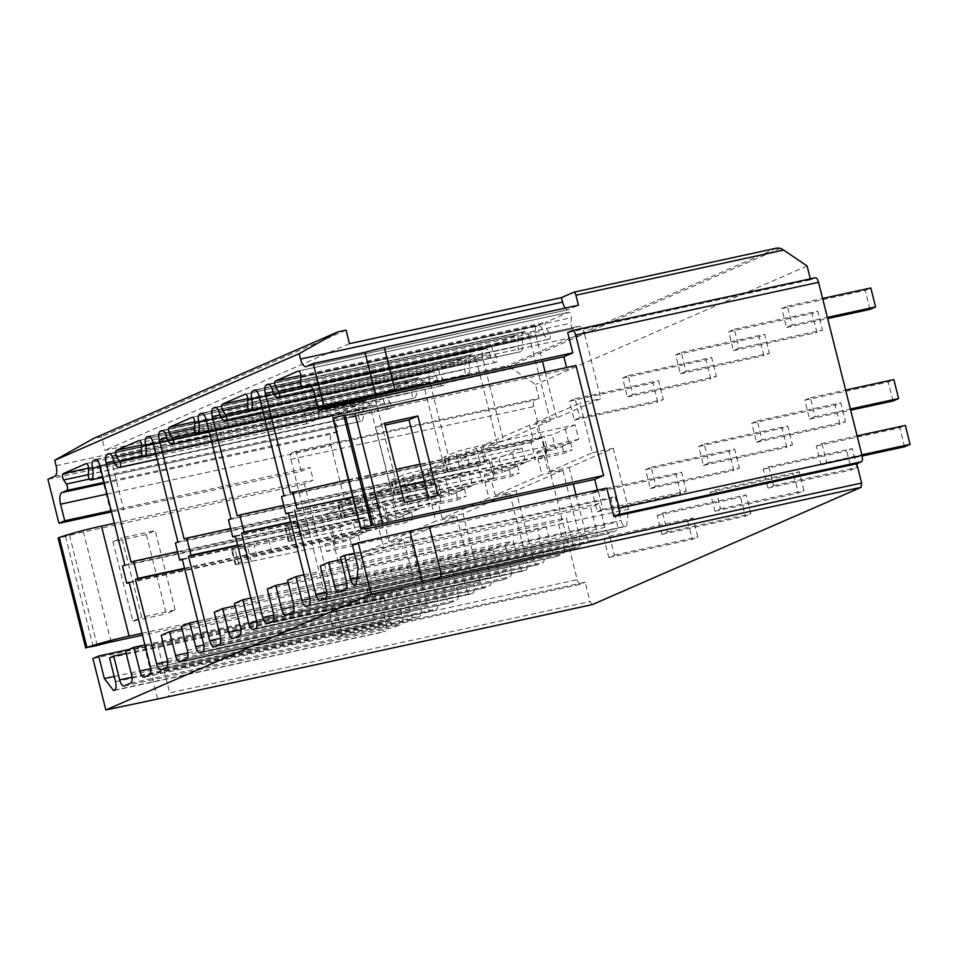 <?xml version="1.0" encoding="UTF-8"?>
<svg xmlns="http://www.w3.org/2000/svg" width="958" height="958" viewBox="0 0 958 958"><rect width="100%" height="100%" fill="white"/><g stroke="black" fill="none" stroke-linecap="round" stroke-linejoin="round"><path stroke-width="0.72" stroke-dasharray="4.79 3.59" d="M575.075 424.813L552.167 434.812L447.434 457.026A9.329 0.683 165.9 0 1 443.794 457.385A9.329 0.683 165.9 0 1 444.488 456.93L455.745 452.02A9.329 0.683 165.9 0 1 465.444 449.17L575.075 424.813L578.704 439.243L555.796 449.242L552.167 434.812M535.797 422.442L579.949 403.174L592.403 452.775L548.251 472.043L544.18 455.804L546.539 454.775L542.24 437.638L539.869 438.668L535.797 422.442L556.658 417.904L600.81 398.648L579.949 403.174M290.322 492.891L539.869 438.668M314.344 393.463L584.751 334.713A10.251 4.107 -102.3 0 0 578.752 326.355A10.251 4.107 -102.3 0 0 578.428 326.462L573.531 328.594A3.724 1.497 77.7 0 1 573.423 328.63A3.724 1.497 77.7 0 1 571.698 326.941A3.724 1.497 77.7 0 1 570.98 323.133L571.327 317.721A3.724 1.497 -102.3 0 0 570.609 313.913A3.724 1.497 -102.3 0 0 568.884 312.224A3.724 1.497 -102.3 0 0 568.765 312.26L545.916 322.235A3.724 1.497 -102.3 0 0 545.174 324.87A3.724 1.497 -102.3 0 0 546.335 328.63L549.066 332.701A3.724 1.497 77.7 0 1 550.227 336.462A3.724 1.497 77.7 0 1 549.485 339.096A11.185 4.479 77.7 0 1 549.138 339.204A11.185 4.479 77.7 0 1 542.815 330.953A7.46 2.994 -102.3 0 0 538.6 325.457A7.46 2.994 -102.3 0 0 538.372 325.528L536.731 326.247A7.46 2.994 -102.3 0 0 535.75 334.677L542.467 361.394M545.174 372.171L556.658 417.904M348.389 479.754L396.109 469.384M420.119 464.175L542.24 437.638M352.7 496.891L400.42 486.52M424.418 481.311L546.539 454.775M352.819 497.382L400.54 487.011M424.538 481.802L544.18 455.804M592.403 452.775L613.276 448.236L569.124 467.504L548.251 472.043M569.124 467.504L573.267 484.029M575.974 494.807L586.224 535.582A7.46 2.994 -102.3 0 0 590.583 541.653A7.46 2.994 -102.3 0 0 590.823 541.581L595.696 539.462A7.46 2.994 -102.3 0 0 596.666 531.031L590.691 507.225L599.037 503.573L605.025 527.379A7.46 2.994 -102.3 0 0 609.396 533.45A7.46 2.994 -102.3 0 0 609.623 533.378L615.886 530.648A7.46 2.994 -102.3 0 0 616.856 522.218L610.881 498.411L615.06 496.591L621.035 520.398A7.46 2.994 -102.3 0 0 625.406 526.469A7.46 2.994 -102.3 0 0 625.634 526.397L626.616 525.966L628.556 509.105L358.148 567.866M584.751 334.713L600.81 398.648M332.977 418.395A37.29 2.73 165.9 0 0 355.214 415.389L567.052 369.369L566.585 367.513M352.484 545.318L597.864 492.005L597.397 490.149M613.276 448.236L628.556 509.105M404.456 502.591L395.534 506.483L375.608 427.124L384.984 425.089M428.454 497.382L428.921 499.226L395.534 506.483M384.517 423.244L375.608 427.124M437.83 495.346L428.921 499.226M575.974 365.477L567.052 369.369M606.773 488.113L597.864 492.005M810.336 278.838L810.576 279.796L815.102 277.82L572.225 330.582M567.699 332.558L810.576 279.796M565.232 308.081A9.329 3.736 -102.3 0 0 568.058 309.721A9.329 3.736 -102.3 0 0 568.334 309.626L578.44 305.219M529.487 337.408A7.46 2.994 -102.3 0 0 525.116 331.336A7.46 2.994 -102.3 0 0 524.888 331.408L523.248 332.127A7.46 2.994 -102.3 0 0 522.134 339.982A11.185 4.479 77.7 0 1 520.469 351.754A3.724 1.497 77.7 0 1 520.35 351.79A3.724 1.497 77.7 0 1 518.625 350.089A3.724 1.497 77.7 0 1 517.919 346.293L518.254 340.88A3.724 1.497 -102.3 0 0 517.548 337.072A3.724 1.497 -102.3 0 0 515.823 335.384A3.724 1.497 -102.3 0 0 515.703 335.42L492.843 345.395A3.724 1.497 -102.3 0 0 492.113 348.029A3.724 1.497 -102.3 0 0 493.262 351.778L495.993 355.849A3.724 1.497 77.7 0 1 497.154 359.609A3.724 1.497 77.7 0 1 496.412 362.244A11.185 4.479 77.7 0 1 496.076 362.352A11.185 4.479 77.7 0 1 489.754 354.101A7.46 2.994 -102.3 0 0 485.538 348.604A7.46 2.994 -102.3 0 0 485.311 348.676L483.658 349.395A7.46 2.994 -102.3 0 0 482.688 357.825L503.597 441.063L482.724 445.59L529.523 425.172L550.395 420.646L529.487 337.408L259.067 396.169M284.059 495.633L533.606 441.41L529.523 425.172M550.395 420.646L503.597 441.063M237.261 516.051L486.808 461.828L482.724 445.59M288.358 512.758L535.402 459.636L531.103 442.5L533.606 441.41M537.905 458.535L541.989 474.773L495.19 495.19L491.107 478.964L493.621 477.862L489.31 460.726L486.808 461.828M522.014 447.961L499.106 457.96L502.722 472.39L525.643 462.391L522.014 447.961L412.371 472.318A9.329 0.683 165.9 0 0 402.671 475.168L391.427 480.078A9.329 0.683 165.9 0 0 390.72 480.545A9.329 0.683 165.9 0 0 394.361 480.186L499.106 457.96M281.544 496.723L531.103 442.5M288.49 513.284L535.402 459.636M562.849 470.234L516.051 490.652L533.151 558.742A7.46 2.994 -102.3 0 0 537.522 564.813A7.46 2.994 -102.3 0 0 537.749 564.741L542.767 562.55A7.46 2.994 -102.3 0 0 543.737 554.119L537.761 530.313L546.12 526.672L552.095 550.479A7.46 2.994 -102.3 0 0 556.466 556.55A7.46 2.994 -102.3 0 0 556.694 556.478L562.957 553.736A7.46 2.994 -102.3 0 0 563.939 545.306L557.951 521.499L566.31 517.859L572.297 541.665A7.46 2.994 -102.3 0 0 576.656 547.736A7.46 2.994 -102.3 0 0 576.884 547.665L578.979 546.755A7.46 2.994 -102.3 0 0 579.949 538.324L562.849 470.234L541.989 474.773M516.051 490.652L495.19 495.19M290.801 522.481L491.107 478.964M303.961 574.86L566.31 517.859M287.544 580.261L557.951 521.499M288.154 582.715L546.12 526.672M267.342 589.074L537.761 530.313M290.669 521.966L493.621 477.862M283.724 505.405L489.31 460.726M525.643 462.391L515.44 464.834L511.811 450.404M515.44 464.834L416 486.748A9.329 0.683 165.9 0 0 406.3 489.598L395.043 494.508A9.329 0.683 165.9 0 0 394.349 494.963A9.329 0.683 165.9 0 0 397.989 494.615L502.722 472.39M484.113 474.845L509.153 469.396L517.512 465.756L492.472 471.192L484.113 474.845L485.934 482.054L510.973 476.617L519.32 472.965L494.292 478.413L485.934 482.054M509.153 469.396L510.973 476.617M492.472 471.192L494.292 478.413M517.512 465.756L519.32 472.965M494.747 473.899L491.131 459.481M410.455 492.22L406.827 477.791M431.136 483.143L427.519 468.725M476.425 360.567A7.46 2.994 -102.3 0 0 472.054 354.484A7.46 2.994 -102.3 0 0 471.827 354.568L470.174 355.286A7.46 2.994 -102.3 0 0 469.073 363.13A11.185 4.479 77.7 0 1 467.408 374.901A3.724 1.497 77.7 0 1 467.288 374.937A3.724 1.497 77.7 0 1 465.564 373.249A3.724 1.497 77.7 0 1 464.846 369.441L465.193 364.028A3.724 1.497 -102.3 0 0 464.474 360.22A3.724 1.497 -102.3 0 0 462.75 358.531A3.724 1.497 -102.3 0 0 462.642 358.567L439.782 368.543A3.724 1.497 -102.3 0 0 439.039 371.177A3.724 1.497 -102.3 0 0 440.201 374.937L442.931 379.009A3.724 1.497 77.7 0 1 444.093 382.769A3.724 1.497 77.7 0 1 443.35 385.391A11.185 4.479 77.7 0 1 443.003 385.511A11.185 4.479 77.7 0 1 436.68 377.26A7.46 2.994 -102.3 0 0 432.465 371.764A7.46 2.994 -102.3 0 0 432.238 371.836L430.597 372.554A7.46 2.994 -102.3 0 0 429.627 380.985L450.523 464.211L429.663 468.749L476.461 448.332L497.322 443.794L476.425 360.567L206.006 419.317M230.986 518.781L480.533 464.558L476.461 448.332M497.322 443.794L450.523 464.211M184.187 539.198L433.734 484.976L429.663 468.749M235.297 535.917L482.329 482.784L478.03 465.648L480.533 464.558M484.844 481.694L488.915 497.921L442.117 518.338L438.046 502.112L440.548 501.022L436.249 483.886L433.734 484.976M468.941 471.12L446.033 481.12L449.661 495.537L472.569 485.55L468.941 471.12L359.31 495.478A9.329 0.683 165.9 0 0 349.61 498.328L338.354 503.237A9.329 0.683 165.9 0 0 337.659 503.692A9.329 0.683 165.9 0 0 341.299 503.333L446.033 481.12M228.483 519.871L478.03 465.648M235.417 536.432L482.329 482.784M509.788 493.394L462.989 513.811L480.09 581.889A7.46 2.994 -102.3 0 0 484.461 587.961A7.46 2.994 -102.3 0 0 484.688 587.889L489.694 585.709A7.46 2.994 -102.3 0 0 490.676 577.279L484.688 553.473L493.047 549.82L499.034 573.626A7.46 2.994 -102.3 0 0 503.393 579.698A7.46 2.994 -102.3 0 0 503.633 579.626L509.896 576.896A7.46 2.994 -102.3 0 0 510.865 568.465L504.89 544.659L513.249 541.007L519.224 564.813A7.46 2.994 -102.3 0 0 523.595 570.884A7.46 2.994 -102.3 0 0 523.822 570.812L525.906 569.902A7.46 2.994 -102.3 0 0 526.888 561.472L509.788 493.394L488.915 497.921M462.989 513.811L442.117 518.338M237.728 545.629L438.046 502.112M250.888 598.02L513.249 541.007M234.471 603.408L504.89 544.659M235.093 605.875L493.047 549.82M214.281 612.222L484.688 553.473M237.608 545.114L440.548 501.022M230.662 528.553L436.249 483.886M472.569 485.55L462.367 487.981L458.738 473.563M462.367 487.981L362.938 509.907A9.329 0.683 165.9 0 0 353.239 512.758L341.982 517.667A9.329 0.683 165.9 0 0 341.288 518.122A9.329 0.683 165.9 0 0 344.928 517.763L449.661 495.537M431.052 497.992L456.092 492.556L464.45 488.903L439.411 494.352L431.052 497.992L432.86 505.213L457.9 499.765L466.259 496.124L441.219 501.561L432.86 505.213M456.092 492.556L457.9 499.765M439.411 494.352L441.219 501.561M464.45 488.903L466.259 496.124M441.686 497.058L438.057 482.628M357.394 515.368L353.765 500.95M378.075 506.303L374.446 491.873M423.352 383.715A7.46 2.994 -102.3 0 0 418.981 377.644A7.46 2.994 -102.3 0 0 418.754 377.715L417.113 378.434A7.46 2.994 -102.3 0 0 416 386.278A11.185 4.479 77.7 0 1 414.335 398.061A3.724 1.497 77.7 0 1 414.227 398.097A3.724 1.497 77.7 0 1 412.491 396.396A3.724 1.497 77.7 0 1 411.784 392.6L412.132 387.188A3.724 1.497 -102.3 0 0 411.413 383.38A3.724 1.497 -102.3 0 0 409.689 381.691A3.724 1.497 -102.3 0 0 409.569 381.727L386.709 391.702A3.724 1.497 -102.3 0 0 385.978 394.325A3.724 1.497 -102.3 0 0 387.14 398.085L389.858 402.156A3.724 1.497 77.7 0 1 391.02 405.917A3.724 1.497 77.7 0 1 390.289 408.551A11.185 4.479 77.7 0 1 389.942 408.659A11.185 4.479 77.7 0 1 383.619 400.408A7.46 2.994 -102.3 0 0 379.404 394.912A7.46 2.994 -102.3 0 0 379.176 394.983L377.524 395.702A7.46 2.994 -102.3 0 0 376.554 404.132L397.462 487.371L376.602 491.897L423.4 471.48L444.261 466.953L423.352 383.715L152.933 442.476M177.925 541.941L427.472 487.718L423.4 471.48M444.261 466.953L397.462 487.371M131.126 562.358L380.673 508.135L376.602 491.897M182.224 559.065L429.268 505.944L424.969 488.808L427.472 487.718M431.771 504.842L435.854 521.08L389.056 541.498L384.972 525.259L387.487 524.17L383.176 507.033L380.673 508.135M415.88 494.268L392.972 504.267L396.588 518.697L419.508 508.698L415.88 494.268L306.237 518.625A9.329 0.683 165.9 0 0 296.537 521.475L285.292 526.385A9.329 0.683 165.9 0 0 284.598 526.84A9.329 0.683 165.9 0 0 288.226 526.493L392.972 504.267M175.41 543.03L424.969 488.808M182.355 559.592L429.268 505.944M456.715 516.542L409.916 536.959L427.017 605.049A7.46 2.994 -102.3 0 0 431.387 611.12A7.46 2.994 -102.3 0 0 431.615 611.048L436.632 608.857A7.46 2.994 -102.3 0 0 437.602 600.427L431.627 576.62L439.985 572.98L445.961 596.786A7.46 2.994 -102.3 0 0 450.332 602.857A7.46 2.994 -102.3 0 0 450.559 602.786L456.822 600.043A7.46 2.994 -102.3 0 0 457.804 591.613L451.817 567.807L460.175 564.166L466.163 587.972A7.46 2.994 -102.3 0 0 470.534 594.044A7.46 2.994 -102.3 0 0 470.761 593.972L472.845 593.062A7.46 2.994 -102.3 0 0 473.815 584.631L456.715 516.542L435.854 521.08M409.916 536.959L389.056 541.498M184.666 568.789L384.972 525.259M197.827 621.167L460.175 564.166M181.409 626.568L451.817 567.807M182.02 629.023L439.985 572.98M161.207 635.382L431.627 576.62M184.535 568.262L387.487 524.17M177.589 551.712L383.176 507.033M419.508 508.698L409.305 511.141L405.677 496.711M409.305 511.141L309.865 533.055A9.329 0.683 165.9 0 0 300.165 535.905L288.909 540.815A9.329 0.683 165.9 0 0 288.214 541.27A9.329 0.683 165.9 0 0 291.855 540.911L396.588 518.697M377.979 521.152L403.019 515.703L411.377 512.063L386.337 517.5L377.979 521.152L379.799 528.361L404.839 522.924L413.197 519.272L388.158 524.721L379.799 528.361M403.019 515.703L404.839 522.924M386.337 517.5L388.158 524.721M411.377 512.063L413.197 519.272M388.613 520.206L384.996 505.788M304.321 538.528L300.692 524.098M325.001 529.451L321.385 515.033M317.014 404.264L318.152 408.779A9.329 3.736 77.7 0 1 316.93 419.317L306.835 423.723L304.321 413.712A3.724 1.497 77.7 0 1 304.524 409.725L317.014 404.264L105.021 450.332L101.632 436.8L93.285 438.62M306.835 423.723L47.9 479.299M99.644 468.055L110.697 512.051M304.321 413.712L512.063 368.579L535.51 384.493L538.971 398.289L296.106 451.062L301.195 471.348L111.499 511.919M111.188 510.686L310.117 467.468L301.195 471.348M112.709 465.899L123.762 509.907M157.591 698.717L144.67 647.321L157.735 645.165L335.168 606.618L342.305 635.022L585.182 582.248L590.032 601.552L592.212 604.63M157.735 645.165L169.71 692.874L590.032 601.552M342.305 635.022L337.779 636.998A5.592 2.239 77.7 0 1 337.611 637.058A5.592 2.239 77.7 0 1 334.33 632.496L290.849 459.361A5.592 2.239 77.7 0 1 291.579 453.038L534.444 400.264L538.971 398.289M296.106 451.062L291.579 453.038M335.168 606.618L344.09 602.726L340.916 590.104L332.007 593.996L304.369 483.982L313.278 480.09L310.117 467.468M290.849 459.361L533.714 406.587L577.207 579.722A5.592 2.239 77.7 0 0 580.488 584.284A5.592 2.239 77.7 0 0 580.656 584.224L585.182 582.248M807.103 265.989L535.51 384.493M533.714 406.587A5.592 2.239 77.7 0 1 534.444 400.264M792.122 325.061L786.542 327.492L781.788 308.56L787.356 306.129L792.122 325.061L827.365 317.409M815.126 416.682L809.558 419.113L804.804 400.181L810.372 397.75L815.126 416.682L850.381 409.03M821.88 443.554L826.634 462.486L821.066 464.917L816.312 445.985L821.88 443.554L857.123 435.902M739.049 348.221L733.481 350.652L728.727 331.707L734.295 329.277L739.049 348.221L822.515 330.079L816.946 332.51L812.18 313.577L817.761 311.146L822.515 330.079M762.065 439.842L756.497 442.273L751.743 423.328L757.311 420.897L762.065 439.842L845.531 421.7L839.95 424.131L835.196 405.198L840.765 402.767L845.531 421.7M768.819 466.714L773.573 485.646L768.005 488.077L763.239 469.145L768.819 466.714L852.273 448.572L857.039 467.516L851.458 469.947L846.704 451.002L852.273 448.572M685.988 371.369L680.42 373.8L675.653 354.867L681.234 352.436L685.988 371.369L769.442 353.239L763.873 355.669L759.119 336.725L764.688 334.294L769.442 353.239M709.004 462.989L703.423 465.42L698.669 446.488L704.238 444.057L709.004 462.989L792.458 444.859L786.889 447.29L782.135 428.346L787.704 425.915L792.458 444.859M715.746 489.861L720.5 508.794L714.931 511.225L710.177 492.292L715.746 489.861L799.212 471.731L803.966 490.664L798.397 493.095L793.643 474.162L799.212 471.731M632.915 394.528L627.346 396.959L622.592 378.015L628.161 375.584L632.915 394.528L716.38 376.386L710.812 378.817L706.058 359.885L711.626 357.454L716.38 376.386M655.931 486.137L650.362 488.568L645.608 469.636L651.177 467.205L655.931 486.137L739.396 468.007L733.828 470.438L729.062 451.505L734.642 449.074L739.396 468.007M662.685 513.021L667.439 531.953L661.87 534.384L657.116 515.452L662.685 513.021L746.138 494.879L750.904 513.823L745.324 516.254L740.57 497.31L746.138 494.879M579.853 417.676L574.285 420.107L569.519 401.174L575.099 398.744L579.853 417.676L663.319 399.546L657.739 401.977L652.985 383.032L658.553 380.601L663.319 399.546M602.869 509.297L597.289 511.728L592.535 492.795L598.103 490.364L602.869 509.297L686.323 491.167L680.755 493.598L676.001 474.653L681.569 472.222L686.323 491.167M609.611 536.169L614.377 555.101L608.797 557.532L604.043 538.6L609.611 536.169L693.077 518.038L697.831 536.971L692.263 539.402L687.509 520.469L693.077 518.038M165.243 697.4L592.212 604.582M164.836 697.484C168.165 696.789 169.794 695.257 169.71 692.874M128.863 649.488L344.09 602.726M92.926 658.565L144.67 647.321M114.194 676.456L374.794 619.826L359.501 558.957L338.629 563.496L326.175 513.895L347.036 509.369L330.977 445.434A10.251 4.107 77.7 0 1 332.318 433.842L337.216 431.699A3.724 1.497 -102.3 0 0 337.958 429.064A3.724 1.497 -102.3 0 0 336.797 425.316L334.067 421.245A3.724 1.497 77.7 0 1 332.905 417.484A3.724 1.497 77.7 0 1 333.647 414.85L356.508 404.875A3.724 1.497 77.7 0 1 356.615 404.839A3.724 1.497 77.7 0 1 358.34 406.527A3.724 1.497 77.7 0 1 359.058 410.335L358.711 415.748A3.724 1.497 -102.3 0 0 359.43 419.556A3.724 1.497 -102.3 0 0 361.154 421.245A3.724 1.497 -102.3 0 0 361.274 421.209A11.185 4.479 -102.3 0 0 362.938 409.437A7.46 2.994 77.7 0 1 364.04 401.594L365.693 400.875A7.46 2.994 77.7 0 1 365.92 400.791A7.46 2.994 77.7 0 1 370.291 406.875L391.199 490.101L370.327 494.639L326.175 513.895M142 633.322L340.916 590.104M114.361 523.308L313.278 480.09M175.146 609.959L155.22 530.6L121.834 537.857L141.76 617.203L175.146 609.959L166.237 613.839L146.299 534.492L155.22 530.6M146.299 534.492L112.924 541.737L132.851 621.095L166.237 613.839M132.851 621.095L141.76 617.203M332.007 593.996L142.455 635.178M304.369 483.982L83.43 531.977A18.645 1.365 -14.1 0 0 69.587 535.438L58.091 538.049M112.924 541.737L121.834 537.857M124.851 565.088L374.41 510.865L370.327 494.639M374.41 510.865L372.039 511.895L376.338 529.032L378.709 528.002L382.781 544.228L338.629 563.496M339.898 527.427L362.819 517.428L253.175 541.785A9.329 0.683 165.9 0 0 243.476 544.635L232.219 549.545A9.329 0.683 165.9 0 0 231.525 550A9.329 0.683 165.9 0 0 235.165 549.641L339.898 527.427L343.527 541.845L366.435 531.858L362.819 517.428M347.036 509.369L391.199 490.101M359.501 558.957L403.653 539.701L420.754 607.779A7.46 2.994 77.7 0 1 419.784 616.21L414.91 618.341A7.46 2.994 77.7 0 1 414.67 618.413A7.46 2.994 77.7 0 1 410.311 612.342L404.324 588.535L395.965 592.176L401.953 615.982A7.46 2.994 77.7 0 1 400.971 624.412L394.708 627.155A7.46 2.994 77.7 0 1 394.48 627.227A7.46 2.994 77.7 0 1 390.11 621.155L384.134 597.349L379.955 599.169L385.93 622.975A7.46 2.994 77.7 0 1 384.96 631.406L383.978 631.825L374.794 619.826M122.492 566.118L372.039 511.895M129.282 582.715L376.338 529.032M129.162 582.225L378.709 528.002M403.653 539.701L382.781 544.228M144.898 644.902L404.324 588.535M125.558 650.937L395.965 592.176M126.169 653.392L384.134 597.349M109.535 657.918L379.955 599.169M113.571 690.586L383.978 631.825M366.435 531.858L356.232 534.289L352.616 519.871M356.232 534.289L256.804 556.215A9.329 0.683 165.9 0 0 247.104 559.065L235.848 563.975A9.329 0.683 165.9 0 0 235.153 564.43A9.329 0.683 165.9 0 0 238.793 564.07L343.527 541.845M324.918 544.3L349.957 538.863L358.316 535.211L333.276 540.659L324.918 544.3L326.726 551.521L351.766 546.072L360.124 542.432L335.084 547.868L326.726 551.521M335.551 543.366L331.923 528.936M251.259 561.675L247.631 547.246M271.94 552.61L268.312 538.18M349.957 538.863L351.766 546.072M333.276 540.659L335.084 547.868M358.316 535.211L360.124 542.432M512.063 368.579L507.62 365.597L304.524 409.725M349.466 343.683L105.021 450.332M346.066 330.151L101.632 436.8M786.542 327.492L827.652 318.559M787.356 306.129L822.611 298.465M781.788 308.56L865.254 290.418L870.822 287.987M870.008 309.362L865.254 290.418M893.024 400.983L888.27 382.038L893.838 379.608M904.532 446.787L899.778 427.855L905.346 425.424M809.558 419.113L850.668 410.18M810.372 397.75L845.615 390.086M804.804 400.181L888.27 382.038M826.634 462.486L861.889 454.834M816.312 445.985L899.778 427.855M821.066 464.917L862.164 455.996M733.481 350.652L816.946 332.51M734.295 329.277L817.761 311.146M728.727 331.707L812.18 313.577M756.497 442.273L839.95 424.131M757.311 420.897L840.765 402.767M751.743 423.328L835.196 405.198M773.573 485.646L857.039 467.516M763.239 469.145L846.704 451.002M768.005 488.077L851.458 469.947M680.42 373.8L763.873 355.669M681.234 352.436L764.688 334.294M675.653 354.867L759.119 336.725M703.423 465.42L786.889 447.29M704.238 444.057L787.704 425.915M698.669 446.488L782.135 428.346M720.5 508.794L803.966 490.664M710.177 492.292L793.643 474.162M714.931 511.225L798.397 493.095M627.346 396.959L710.812 378.817M628.161 375.584L711.626 357.454M622.592 378.015L706.058 359.885M650.362 488.568L733.828 470.438M651.177 467.205L734.642 449.074M645.608 469.636L729.062 451.505M667.439 531.953L750.904 513.823M657.116 515.452L740.57 497.31M661.87 534.384L745.324 516.254M574.285 420.107L657.739 401.977M575.099 398.744L658.553 380.601M569.519 401.174L652.985 383.032M597.289 511.728L680.755 493.598M598.103 490.364L681.569 472.222M592.535 492.795L676.001 474.653M614.377 555.101L697.831 536.971M604.043 538.6L687.509 520.469M608.797 557.532L692.263 539.402M356.196 584.727L626.616 525.966M354.46 553.209L615.06 496.591M340.461 557.161L610.881 498.411M341.084 559.628L599.037 503.573M320.271 565.974L590.691 507.225M578.704 439.243L469.061 463.6A9.329 0.683 165.9 0 0 459.361 466.45L448.116 471.36A9.329 0.683 165.9 0 0 447.422 471.815A9.329 0.683 165.9 0 0 451.05 471.456L547.82 450.751L544.192 436.321M547.82 450.751L555.796 449.242M463.516 469.061L459.9 454.643M484.209 459.996L480.581 445.566M568.501 441.686L564.873 427.256M537.187 451.685L562.226 446.248L570.585 442.596L545.545 448.045L537.187 451.685L538.995 458.906L564.034 453.457L572.393 449.817L547.353 455.254L538.995 458.906M562.226 446.248L564.034 453.457M545.545 448.045L547.353 455.254M570.585 442.596L572.393 449.817M273.078 391.75L535.75 334.677M326.666 591.984L586.224 535.582M355.214 415.389L382.853 525.403M306.273 366.567L568.334 309.626M254.936 390.062L524.888 331.408M220.005 414.898L482.688 357.825M309.542 597.074L579.949 538.324M273.737 615.108L533.151 558.742M216.113 407.533L483.658 349.395M215.358 407.33L485.311 348.676M219.334 412.862L489.754 354.101M263.27 412.898L496.412 362.244M248.613 409.605L495.993 355.849M247.487 405.186L493.262 351.778M247.835 398.624L492.843 345.395M245.523 394.121L515.703 335.42M247.847 399.63L518.254 340.88M247.499 405.042L517.919 346.293M520.35 351.79L262.025 407.916L520.469 351.754M259.307 397.079L522.134 339.982M255.702 390.265L523.248 332.127M308.56 605.504L578.979 546.755M306.476 606.414L576.884 547.665M309.865 598.678L572.297 541.665M293.519 604.067L563.939 545.306M292.549 612.497L562.957 553.736M286.274 615.228L556.694 556.478M293.962 606.558L552.095 550.479M273.317 612.88L543.737 554.119M272.347 621.311L542.767 562.55M267.33 623.49L537.749 564.741M397.989 494.615L394.361 480.186M395.043 494.508L391.427 480.078M406.3 489.598L402.671 475.168M416 486.748L412.371 472.318M201.875 413.221L471.827 354.568M166.943 438.057L429.627 380.985M256.469 620.233L526.888 561.472M220.675 638.256L480.09 581.889M163.052 430.681L430.597 372.554M162.297 430.489L432.238 371.836M166.273 436.01L436.68 377.26M443.003 385.511L210.221 436.094L443.35 385.391M195.54 432.753L442.931 379.009M194.426 428.334L440.201 374.937M194.761 421.783L439.782 368.543M192.45 417.281L462.642 358.567M194.773 422.789L465.193 364.028M194.426 428.202L464.846 369.441M467.288 374.937L208.952 431.064L467.408 374.901M206.233 420.239L469.073 363.13M202.629 413.413L470.174 355.286M255.499 628.664L525.906 569.902M253.403 629.574L523.822 570.812M256.804 621.838L519.224 564.813M240.458 627.215L510.865 568.465M239.476 635.645L509.896 576.896M233.213 638.387L503.633 579.626M240.901 629.717L499.034 573.626M220.256 636.028L490.676 577.279M219.286 644.459L489.694 585.709M214.269 646.65L484.688 587.889M344.928 517.763L341.299 503.333M341.982 517.667L338.354 503.237M353.239 512.758L349.61 498.328M362.938 509.907L359.31 495.478M148.801 436.369L418.754 377.715M113.882 461.205L376.554 404.132M203.407 643.381L473.815 584.631M167.602 661.415L427.017 605.049M109.978 453.841L377.524 395.702M109.224 453.637L379.176 394.983M113.2 459.169L383.619 400.408M157.136 459.205L390.289 408.551M142.479 455.912L389.858 402.156M141.353 451.493L387.14 398.085M141.7 444.931L386.709 391.702M139.389 440.429L409.569 381.727M141.712 445.937L412.132 387.188M141.365 451.35L411.784 392.6M414.227 398.097L155.891 454.224L414.335 398.061M153.172 443.386L416 386.278M149.568 436.561L417.113 378.434M202.425 651.811L472.845 593.062M200.342 652.721L470.761 593.972M203.731 644.985L466.163 587.972M187.385 650.374L457.804 591.613M186.415 658.805L456.822 600.043M180.14 661.535L450.559 602.786M187.828 652.865L445.961 596.786M167.195 659.188L437.602 600.427M166.213 667.618L436.632 608.857M161.207 669.798L431.615 611.048M291.855 540.911L288.226 526.493M288.909 540.815L285.292 526.385M300.165 535.905L296.537 521.475M309.865 533.055L306.237 518.625M56.079 465.72L318.152 408.779M54.869 476.258L316.93 419.317M334.33 632.496L577.207 579.722M337.779 636.998L580.656 584.224M107.021 494.089L330.977 445.434M111.068 641.992L83.43 531.977M93.213 646.578L65.587 536.564M97.225 645.452L69.587 535.438M104.326 483.383L332.318 433.842M104.075 482.365L337.216 431.699M89.417 479.06L336.797 425.316M88.292 474.641L334.067 421.245M88.627 468.091L333.647 414.85M86.328 463.588L356.508 404.875M88.639 469.097L359.058 410.335M88.304 474.509L358.711 415.748M361.154 421.245L102.817 477.371L361.274 421.209M100.099 466.546L362.938 409.437M96.495 459.72L364.04 401.594M95.74 459.529L365.693 400.875M99.872 465.624L370.291 406.875M150.334 666.54L420.754 607.779M149.364 674.971L419.784 616.21M144.49 677.09L414.91 618.341M150.753 668.732L410.311 612.342M131.533 674.743L401.953 615.982M130.563 683.174L400.971 624.412M124.289 685.904L394.708 627.155M131.976 677.234L390.11 621.155M115.511 681.725L385.93 622.975M114.541 690.155L384.96 631.406M238.793 564.07L235.165 549.641M235.848 563.975L232.219 549.545M247.104 559.065L243.476 544.635M256.804 556.215L253.175 541.785M780.387 248.266L509.536 366.447M777.058 248.038L507.62 365.597M308.656 385.08L578.428 326.462M269.186 384.374L536.731 326.247M268.42 384.182L538.372 325.528M272.395 389.702L542.815 330.953M313.35 390.397L549.485 339.096M301.674 386.445L549.066 332.701M300.561 382.026L546.335 328.63M300.896 375.476L545.916 322.235M298.585 370.974L568.765 312.26M300.908 376.482L571.327 317.721M300.561 381.895L570.98 323.133M310.356 385.775L573.531 328.594M355.226 585.146L625.634 526.397M356.999 577.758L621.035 520.398M346.449 580.967L616.856 522.218M345.467 589.398L615.886 530.648M339.204 592.14L609.623 533.378M346.892 583.47L605.025 527.379M326.247 589.781L596.666 531.031M325.277 598.211L595.696 539.462M320.403 600.343L590.823 541.581M451.05 471.456L447.434 457.026M448.116 471.36L444.488 456.93M459.361 466.45L455.745 452.02M469.061 463.6L465.444 449.17M525.116 331.336L254.696 390.086M485.538 348.604L215.119 407.366M496.076 362.352L263.282 412.934M515.823 335.384L245.404 394.133M576.656 547.736L306.249 606.486M556.466 556.55L286.047 615.299M537.522 564.813L267.102 623.562M394.349 494.963L390.72 480.545M472.054 354.484L201.635 413.245M432.465 371.764L162.058 430.513M462.75 358.531L192.33 417.293M523.595 570.884L253.175 629.645M503.393 579.698L232.986 638.459M484.461 587.961L214.041 646.722M341.288 518.122L337.659 503.692M418.981 377.644L148.574 436.393M379.404 394.912L108.984 453.673M389.942 408.659L157.148 459.241M409.689 381.691L139.269 440.441M470.534 594.044L200.114 652.793M450.332 602.857L179.912 661.607M431.387 611.12L160.968 669.87M288.214 541.27L284.598 526.84M337.611 637.058L580.488 584.284M86.208 463.6L356.615 404.839M95.501 459.553L365.92 400.791M144.263 677.162L414.67 618.413M124.061 685.976L394.48 627.227M235.153 564.43L231.525 550M568.058 309.721L305.985 366.663M578.752 326.355L308.332 385.116M538.6 325.457L268.18 384.206M549.138 339.204L313.362 390.433M568.884 312.224L298.465 370.986M573.423 328.63L310.368 385.787M625.406 526.469L354.999 585.218M609.396 533.45L338.976 592.212M590.583 541.653L320.176 600.415M447.422 471.815L443.794 457.385"/><path stroke-width="1.44" d="M313.362 390.433L278.73 397.953A11.185 4.479 -102.3 0 1 272.395 389.702A7.46 2.994 -102.3 0 0 268.18 384.206A7.46 2.994 -102.3 0 0 267.953 384.278L266.312 384.996A7.46 2.994 -102.3 0 0 265.342 393.427L290.322 492.891L348.389 479.754M542.467 361.394L545.174 372.171M396.109 469.384L420.119 464.175M292.693 491.861L296.992 508.997L352.7 496.891M400.42 486.52L424.418 481.311M296.992 508.997L352.819 497.382M400.54 487.011L424.538 481.802M573.267 484.029L575.974 494.807M294.621 510.027L315.805 594.343A7.46 2.994 -102.3 0 0 320.176 600.415A7.46 2.994 -102.3 0 0 320.403 600.343L325.277 598.211A7.46 2.994 -102.3 0 0 326.247 589.781L320.271 565.974L328.63 562.334L334.605 586.14A7.46 2.994 -102.3 0 0 338.976 592.212A7.46 2.994 -102.3 0 0 339.204 592.14L345.467 589.398A7.46 2.994 -102.3 0 0 346.449 580.967L340.461 557.161L344.641 555.341L350.628 579.147A7.46 2.994 -102.3 0 0 354.999 585.218A7.46 2.994 -102.3 0 0 355.226 585.146L356.196 584.727L358.148 567.866L352.484 545.318L358.256 542.803L429.328 526.672L441.315 574.369L861.625 483.048L856.787 463.744L613.91 516.518L618.437 514.542A5.592 2.239 -102.3 0 0 619.167 508.219L575.674 335.084A5.592 2.239 -102.3 0 0 572.393 330.534A5.592 2.239 -102.3 0 0 572.225 330.582L567.699 332.558L572.8 352.855L563.879 356.735L318.511 410.06L314.344 393.463A10.251 4.107 -102.3 0 0 308.332 385.116A10.251 4.107 -102.3 0 0 308.021 385.212L303.123 387.355L310.356 385.775M566.585 367.513L563.879 356.735M371.261 525.271L343.623 415.257L345.263 415.149A18.645 1.365 165.9 0 0 355.035 413.485L575.974 365.477L603.6 475.491L382.661 523.499A18.645 1.365 165.9 0 1 372.901 525.164L360.843 527.978A37.29 2.73 165.9 0 0 360.615 528.409A37.29 2.73 165.9 0 0 382.853 525.403L594.69 479.383L597.397 490.149M417.904 415.988L384.517 423.244L404.456 502.591L437.83 495.346L417.904 415.988L408.994 419.879L384.984 425.089M408.994 419.879L428.454 497.382M603.6 475.491L594.69 479.383M343.623 415.257L333.216 417.963A37.29 2.73 165.9 0 0 332.977 418.395L360.615 528.409M429.328 526.672L606.773 488.113L613.91 516.518M572.8 352.855L395.355 391.403L324.283 407.533L318.511 410.06M395.355 391.403L384.302 347.395L364.974 352.281L376.027 396.289M575.926 295.208L783.656 250.074L780.387 248.266L777.058 248.038L573.95 292.166A3.724 1.497 -102.3 0 1 575.926 295.208L578.44 305.219L384.302 347.395M783.656 250.074L807.103 265.989L810.336 278.838M364.974 352.281L313.23 363.525L306.273 366.567A9.329 3.736 -102.3 0 1 305.985 366.663A9.329 3.736 -102.3 0 1 300.525 359.07L562.586 302.129A9.329 3.736 -102.3 0 0 565.232 308.081M324.283 407.533L313.23 363.525M300.525 359.07L299.159 353.658L54.726 460.307L56.079 465.72A9.329 3.736 77.7 0 1 54.869 476.258L47.9 479.299L58.953 523.296L64.737 520.781L60.57 504.183A10.251 4.107 77.7 0 1 61.899 492.592L66.797 490.46L104.075 482.365M278.73 397.953A11.185 4.479 -102.3 0 0 279.065 397.845A3.724 1.497 -102.3 0 0 279.808 395.211A3.724 1.497 -102.3 0 0 278.646 391.451L275.916 387.379A3.724 1.497 -102.3 0 1 274.754 383.631A3.724 1.497 -102.3 0 1 275.497 380.997L298.357 371.021A3.724 1.497 -102.3 0 1 298.465 370.986A3.724 1.497 -102.3 0 1 300.201 372.674A3.724 1.497 -102.3 0 1 300.908 376.482L300.561 381.895A3.724 1.497 -102.3 0 0 301.279 385.703A3.724 1.497 -102.3 0 0 303.003 387.391A3.724 1.497 -102.3 0 0 303.123 387.355M66.797 490.46A3.724 1.497 77.7 0 0 67.539 487.826A3.724 1.497 77.7 0 0 66.377 484.065L63.647 479.994A3.724 1.497 77.7 0 1 62.498 476.234A3.724 1.497 77.7 0 1 63.228 473.611L86.088 463.636A3.724 1.497 77.7 0 1 86.208 463.6A3.724 1.497 77.7 0 1 87.932 465.289A3.724 1.497 77.7 0 1 88.639 469.097L88.304 474.509A3.724 1.497 77.7 0 0 89.01 478.305A3.724 1.497 77.7 0 0 90.735 480.006A3.724 1.497 77.7 0 0 90.854 479.97A11.185 4.479 77.7 0 0 92.519 468.187A7.46 2.994 77.7 0 1 93.633 460.343L95.273 459.624A7.46 2.994 77.7 0 1 95.501 459.553A7.46 2.994 77.7 0 1 99.872 465.624L124.851 565.088L122.492 566.118L126.791 583.254L129.162 582.225L150.334 666.54A7.46 2.994 77.7 0 1 149.364 674.971L144.49 677.09A7.46 2.994 77.7 0 1 144.263 677.162A7.46 2.994 77.7 0 1 139.892 671.091L133.916 647.285L125.558 650.937L131.533 674.743A7.46 2.994 77.7 0 1 130.563 683.174L124.289 685.904A7.46 2.994 77.7 0 1 124.061 685.976A7.46 2.994 77.7 0 1 119.69 679.905L113.715 656.098L109.535 657.918L115.511 681.725A7.46 2.994 77.7 0 1 114.541 690.155L113.571 690.586L104.374 678.587L98.71 656.038L92.926 658.565L105.835 709.962L371.177 594.199L358.256 542.803M172.596 444.261A11.185 4.479 -102.3 0 0 172.931 444.153L210.209 436.058L172.596 444.261A11.185 4.479 -102.3 0 1 166.273 436.01A7.46 2.994 -102.3 0 0 162.058 430.513A7.46 2.994 -102.3 0 0 161.83 430.585L160.178 431.304A7.46 2.994 -102.3 0 0 159.208 439.734L184.187 539.198L186.69 538.109L191.001 555.245L188.498 556.335L209.67 640.651A7.46 2.994 -102.3 0 0 214.041 646.722A7.46 2.994 -102.3 0 0 214.269 646.65L219.286 644.459A7.46 2.994 -102.3 0 0 220.256 636.028L214.281 612.222L222.639 608.581L228.615 632.388A7.46 2.994 -102.3 0 0 232.986 638.459A7.46 2.994 -102.3 0 0 233.213 638.387L239.476 635.645A7.46 2.994 -102.3 0 0 240.458 627.215L234.471 603.408L242.829 599.768L248.805 623.574A7.46 2.994 -102.3 0 0 253.175 629.645A7.46 2.994 -102.3 0 0 253.403 629.574L255.499 628.664A7.46 2.994 -102.3 0 0 256.469 620.233L235.297 535.917L232.782 537.007L228.483 519.871L230.986 518.781L206.006 419.317A7.46 2.994 -102.3 0 0 201.635 413.245A7.46 2.994 -102.3 0 0 201.408 413.317L199.767 414.036A7.46 2.994 -102.3 0 0 198.653 421.879L206.233 420.239M172.931 444.153A3.724 1.497 -102.3 0 0 173.673 441.518A3.724 1.497 -102.3 0 0 172.512 437.758L169.782 433.687A3.724 1.497 -102.3 0 1 168.62 429.938A3.724 1.497 -102.3 0 1 169.362 427.304L192.223 417.329A3.724 1.497 -102.3 0 1 192.33 417.293A3.724 1.497 -102.3 0 1 194.067 418.981A3.724 1.497 -102.3 0 1 194.773 422.789L194.426 428.202A3.724 1.497 -102.3 0 0 195.145 431.998A3.724 1.497 -102.3 0 0 196.869 433.699A3.724 1.497 -102.3 0 0 196.989 433.663A11.185 4.479 -102.3 0 0 198.653 421.879M157.148 459.241L119.522 467.42A11.185 4.479 -102.3 0 1 113.2 459.169A7.46 2.994 -102.3 0 0 108.984 453.673A7.46 2.994 -102.3 0 0 108.757 453.745L107.116 454.463A7.46 2.994 -102.3 0 0 106.134 462.894L131.126 562.358L133.629 561.256L137.928 578.393L135.425 579.482L156.609 663.798A7.46 2.994 -102.3 0 0 160.968 669.87A7.46 2.994 -102.3 0 0 161.207 669.798L166.213 667.618A7.46 2.994 -102.3 0 0 167.195 659.188L161.207 635.382L169.566 631.729L175.542 655.535A7.46 2.994 -102.3 0 0 179.912 661.607A7.46 2.994 -102.3 0 0 180.14 661.535L186.415 658.805A7.46 2.994 -102.3 0 0 187.385 650.374L181.409 626.568L189.768 622.916L195.743 646.722A7.46 2.994 -102.3 0 0 200.114 652.793A7.46 2.994 -102.3 0 0 200.342 652.721L202.425 651.811A7.46 2.994 -102.3 0 0 203.407 643.381L182.224 559.065L179.721 560.167L175.41 543.03L177.925 541.941L152.933 442.476A7.46 2.994 -102.3 0 0 148.574 436.393A7.46 2.994 -102.3 0 0 148.334 436.477L146.694 437.195A7.46 2.994 -102.3 0 0 145.58 445.039L153.172 443.386M119.522 467.42A11.185 4.479 -102.3 0 0 119.87 467.3A3.724 1.497 -102.3 0 0 120.612 464.678A3.724 1.497 -102.3 0 0 119.451 460.918L116.72 456.846A3.724 1.497 -102.3 0 1 115.559 453.086A3.724 1.497 -102.3 0 1 116.301 450.452L139.15 440.476A3.724 1.497 -102.3 0 1 139.269 440.441A3.724 1.497 -102.3 0 1 140.994 442.129A3.724 1.497 -102.3 0 1 141.712 445.937L141.365 451.35A3.724 1.497 -102.3 0 0 142.083 455.158A3.724 1.497 -102.3 0 0 143.808 456.846A3.724 1.497 -102.3 0 0 143.916 456.81A11.185 4.479 -102.3 0 0 145.58 445.039M263.282 412.934L225.657 421.113A11.185 4.479 -102.3 0 1 219.334 412.862A7.46 2.994 -102.3 0 0 215.119 407.366A7.46 2.994 -102.3 0 0 214.891 407.437L213.251 408.156A7.46 2.994 -102.3 0 0 212.269 416.586L237.261 516.051L239.763 514.949L244.062 532.085L241.56 533.175L262.743 617.491A7.46 2.994 -102.3 0 0 267.102 623.562A7.46 2.994 -102.3 0 0 267.33 623.49L272.347 621.311A7.46 2.994 -102.3 0 0 273.317 612.88L267.342 589.074L275.7 585.422L281.676 609.228A7.46 2.994 -102.3 0 0 286.047 615.299A7.46 2.994 -102.3 0 0 286.274 615.228L292.549 612.497A7.46 2.994 -102.3 0 0 293.519 604.067L287.544 580.261L295.89 576.608L301.878 600.415A7.46 2.994 -102.3 0 0 306.249 606.486A7.46 2.994 -102.3 0 0 306.476 606.414L308.56 605.504A7.46 2.994 -102.3 0 0 309.542 597.074L288.358 512.758L285.855 513.859L281.544 496.723L284.059 495.633L259.067 396.169A7.46 2.994 -102.3 0 0 254.696 390.086A7.46 2.994 -102.3 0 0 254.469 390.169L252.828 390.888A7.46 2.994 -102.3 0 0 251.714 398.732L259.307 397.079M225.657 421.113A11.185 4.479 -102.3 0 0 226.004 420.993A3.724 1.497 -102.3 0 0 226.735 418.371A3.724 1.497 -102.3 0 0 225.573 414.61L222.855 410.539A3.724 1.497 -102.3 0 1 221.693 406.779A3.724 1.497 -102.3 0 1 222.436 404.144L245.284 394.169A3.724 1.497 -102.3 0 1 245.404 394.133A3.724 1.497 -102.3 0 1 247.128 395.822A3.724 1.497 -102.3 0 1 247.847 399.63L247.499 405.042A3.724 1.497 -102.3 0 0 248.218 408.85A3.724 1.497 -102.3 0 0 249.942 410.539A3.724 1.497 -102.3 0 0 250.05 410.503A11.185 4.479 -102.3 0 0 251.714 398.732M285.855 513.859L288.49 513.284M241.56 533.175L290.801 522.481M295.89 576.608L303.961 574.86M275.7 585.422L288.154 582.715M244.062 532.085L290.669 521.966M239.763 514.949L283.724 505.405M232.782 537.007L235.417 536.432M188.498 556.335L237.728 545.629M242.829 599.768L250.888 598.02M222.639 608.581L235.093 605.875M191.001 555.245L237.608 545.114M186.69 538.109L230.662 528.553M179.721 560.167L182.355 559.592M135.425 579.482L184.666 568.789M189.768 622.916L197.827 621.167M169.566 631.729L182.02 629.023M137.928 578.393L184.535 568.262M133.629 561.256L177.589 551.712M54.726 460.307L93.285 438.62L337.719 331.971L346.066 330.151L349.466 343.683L561.46 297.615L562.586 302.129M58.953 523.296L111.499 511.919M64.737 520.781L111.188 510.686M861.625 483.048L861.146 487.323L592.355 604.594L165.243 697.4M618.437 514.542L861.314 461.768L856.787 463.744M861.314 461.768A5.592 2.239 -102.3 0 0 862.044 455.457L619.167 508.219M815.102 277.82A5.592 2.239 -102.3 0 1 815.27 277.76A5.592 2.239 -102.3 0 1 818.551 282.311L862.044 455.457M105.835 709.962L164.836 697.484M98.71 656.038L128.863 649.488M104.374 678.587L114.194 676.456M142.455 635.178L111.068 641.992A18.645 1.365 -14.1 0 0 97.225 645.452L86.915 647.5A37.29 2.73 -14.1 0 1 129.079 636.124L142 633.322M85.729 648.063L58.091 538.049L59.288 537.486A37.29 2.73 -14.1 0 1 101.452 526.11L114.361 523.308M126.791 583.254L129.282 582.715M133.916 647.285L144.898 644.902M113.715 656.098L126.169 653.392M371.177 594.199L433.651 580.201C438.596 578.8 441.147 576.86 441.315 574.369M422.921 582.955L410.012 531.558M573.95 292.166L561.46 297.615M299.159 353.658L337.719 331.971M827.365 317.409L875.576 306.931L870.008 309.362L827.652 318.559M822.611 298.465L870.822 287.987L875.576 306.931M845.615 390.086L893.838 379.608L898.592 398.552L893.024 400.983L850.668 410.18M857.123 435.902L905.346 425.424L910.1 444.356L904.532 446.787L862.164 455.996M850.381 409.03L898.592 398.552M861.889 454.834L910.1 444.356M344.641 555.341L354.46 553.209M328.63 562.334L341.084 559.628M265.342 393.427L273.078 391.75M315.805 594.343L326.666 591.984M382.661 523.499L355.035 413.485M360.843 527.978L333.216 417.963M212.269 416.586L220.005 414.898M262.743 617.491L273.737 615.108M213.251 408.156L216.113 407.533M226.004 420.993L263.27 412.898M225.573 414.61L248.613 409.605M222.855 410.539L247.487 405.186M222.436 404.144L247.835 398.624M250.05 410.503L262.025 407.904L249.942 410.539M252.828 390.888L255.702 390.265M301.878 600.415L309.865 598.678M281.676 609.228L293.962 606.558M159.208 439.734L166.943 438.057M209.67 640.651L220.675 638.256M160.178 431.304L163.052 430.681M172.512 437.758L195.54 432.753M169.782 433.687L194.426 428.334M169.362 427.304L194.761 421.783M196.989 433.663L208.952 431.052L196.869 433.699M199.767 414.036L202.629 413.413M248.805 623.574L256.804 621.838M228.615 632.388L240.901 629.717M106.134 462.894L113.882 461.205M156.609 663.798L167.602 661.415M107.116 454.463L109.978 453.841M119.87 467.3L157.136 459.205M119.451 460.918L142.479 455.912M116.72 456.846L141.353 451.493M116.301 450.452L141.7 444.931M143.916 456.81L155.891 454.212L143.808 456.846M146.694 437.195L149.568 436.561M195.743 646.722L203.731 644.985M175.542 655.535L187.828 652.865M129.079 636.124L101.452 526.11M60.57 504.183L107.021 494.089M86.915 647.5L59.288 537.486M61.899 492.592L104.326 483.383M66.377 484.065L89.417 479.06M63.647 479.994L88.292 474.641M63.228 473.611L88.627 468.091M90.854 479.97L102.817 477.359L90.735 480.006M92.519 468.187L100.099 466.546M93.633 460.343L96.495 459.72M139.892 671.091L150.753 668.732M119.69 679.905L131.976 677.234M861.146 487.323L433.651 580.201M818.551 282.311L575.674 335.084M308.021 385.212L308.656 385.08M266.312 384.996L269.186 384.374M279.065 397.845L313.35 390.397M278.646 391.451L301.674 386.445M275.916 387.379L300.561 382.026M275.497 380.997L300.896 375.476M350.628 579.147L356.999 577.758M334.605 586.14L346.892 583.47M372.901 525.164L345.263 415.149M815.27 277.76L572.393 330.534M310.368 385.787L303.003 387.391"/></g></svg>
